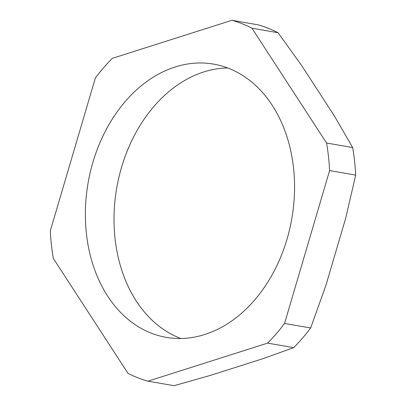 <?xml version="1.0" encoding="UTF-8"?>
<svg xmlns="http://www.w3.org/2000/svg" width="406" height="406" viewBox="0 0 406 406"><rect width="100%" height="100%" fill="white"/><g stroke="black" fill="none" stroke-linecap="round" stroke-linejoin="round"><path stroke-width="0.61" d="M293.508 167.805A138.654 103.403 -80.2 0 0 213.627 64.118A138.654 103.403 -80.2 0 0 88.066 183.086A138.654 103.403 -80.2 0 0 166.282 337.361A138.654 103.403 -80.2 0 0 293.508 167.805M326.561 143.024A185.506 138.345 99.8 0 1 329.601 170.586L355.697 175.108A185.506 138.345 -80.2 0 0 352.652 147.545L326.561 143.024L251.959 28.202L278.054 32.724A185.506 138.345 -80.2 0 0 258.049 24.822L231.958 20.3A185.506 138.345 99.8 0 1 251.959 28.202M231.958 20.3L112.31 58.357A185.506 138.345 99.8 0 0 95.349 78.018L50.303 230.892A185.506 138.345 99.8 0 0 53.348 258.455L127.946 373.276A185.506 138.345 99.8 0 0 147.951 381.178L267.6 343.121L293.69 347.643A185.506 138.345 -80.2 0 0 310.651 327.982L284.555 323.46A185.506 138.345 99.8 0 1 267.6 343.121M284.555 323.46L329.601 170.586M227.715 67.959A138.654 103.403 -80.2 0 0 116.72 188.049A138.654 103.403 -80.2 0 0 180.843 338.487M278.054 32.724L301.577 65.437L334.245 115.715L352.652 147.545M355.697 175.108L345.597 218.519L325.871 285.459L310.651 327.982M293.69 347.643L262.621 358.782L210.227 375.448L174.042 385.7L147.951 381.178"/></g></svg>
